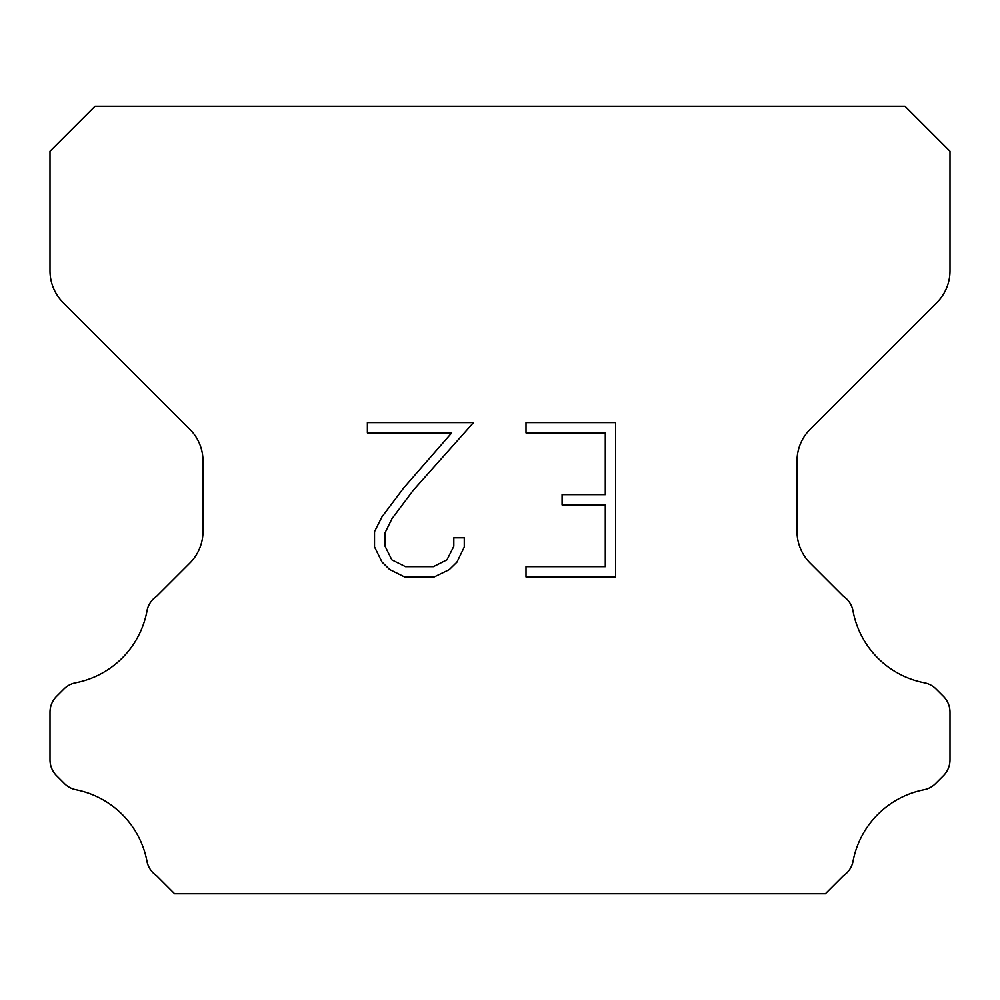 <?xml version="1.0" encoding="UTF-8"?>
<svg xmlns="http://www.w3.org/2000/svg" width="1000" height="1000" viewBox="0 0 1000 1000"><rect width="100%" height="100%" fill="white"/><g stroke="black" fill="none" stroke-linecap="round" stroke-linejoin="round"><path stroke-width="1.5" d="M605.288 566.65L605.288 504.913L562.075 504.913L562.075 494.625L605.288 494.625L605.288 432.875L526 432.875L526 422.587L615.575 422.587L615.575 576.938L526 576.938L526 566.65L605.288 566.65M464.263 537.8L464.263 547.062L456.925 562.125L449.288 569.612L434.212 576.938L404.562 576.938L389.6 569.5L381.962 561.962L374.525 546.9L374.525 531.625L381.962 516.85L403.762 487.825L451.7 432.875L367.388 432.875L367.388 422.587L473.5 422.587L413.413 490.1L392.013 518.625L385.075 532.7L385.075 546.25L391.8 559.825L405.475 566.65L433.413 566.65L446.975 559.8L453.812 546.25L453.812 537.8L464.263 537.8M905 106.25L95 106.25L50 151.25L50 270.788A45 45 0 0 0 63.175 302.613L189.825 429.25A45 45 0 0 1 203 461.075L203 531.275A45 45 0 0 1 189.825 563.1L156.637 596.275A22.5 22.5 0 0 0 146.888 611.487A90 90 0 0 1 75.575 682.812A22.5 22.5 0 0 0 63.925 689L56.588 696.325A22.5 22.5 0 0 0 50 712.237L50 759.812A22.5 22.5 0 0 0 56.588 775.725L64.463 783.6A22.5 22.5 0 0 0 76.013 789.762A90 90 0 0 1 146.838 860.588A22.5 22.5 0 0 0 156.537 875.662L174.613 893.75L825.387 893.75L843.462 875.662A22.5 22.5 0 0 0 853.162 860.588A90 90 0 0 1 923.988 789.762A22.5 22.5 0 0 0 935.537 783.6L943.413 775.725A22.5 22.5 0 0 0 950 759.812L950 712.237A22.5 22.5 0 0 0 943.413 696.325L936.075 689A22.5 22.5 0 0 0 924.425 682.812A90 90 0 0 1 853.112 611.487A22.5 22.5 0 0 0 843.363 596.275L810.175 563.1A45 45 0 0 1 797 531.275L797 461.075A45 45 0 0 1 810.175 429.25L936.825 302.613A45 45 0 0 0 950 270.788L950 151.25L905 106.25"/></g></svg>
